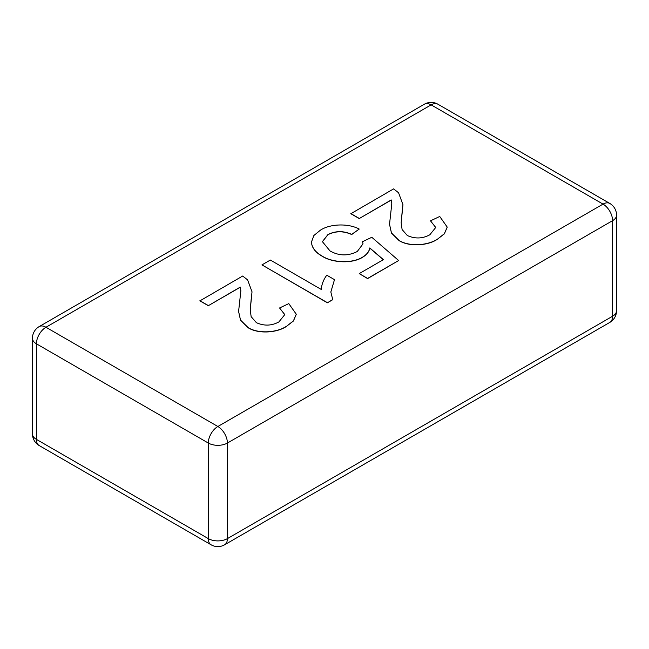 <?xml version="1.0" encoding="UTF-8"?>
<svg xmlns="http://www.w3.org/2000/svg" width="649" height="649" viewBox="0 0 649 649"><rect width="100%" height="100%" fill="white"/><g stroke="black" fill="none" stroke-linecap="round" stroke-linejoin="round"><path stroke-width="0.97" d="M240.86 290.866L240.284 287.231L208.288 305.703L199.908 300.86L242.669 276.028L247.61 279.889L252.023 291.815L250.222 309.962M252.023 291.896L251.171 299.505M284.789 314.684L279.565 307.975L288.789 303.618L296.277 314.23L293.413 320.866L286.274 326.52C276.88 332.872 258.253 334.17 248.096 327.721L240.519 320.225L238.597 311.488M296.277 314.303L293.413 321.012L286.274 326.52M334.495 279.654L330.828 291.993L332.759 299.684L327.364 302.799L261.961 264.889L270.341 260.046L321.312 289.478C321.62 284.53 323.429 279.768 326.763 275.192L334.495 279.654L330.828 292.066M359.23 229.065L351.685 234.386C343.516 230.695 335.606 230.744 327.956 234.532L322.391 241.647L330.008 250.928C338.956 255.998 348.042 256.185 357.266 251.504L363.01 243.862L362.58 241.655L371.804 237.291L398.64 260.533L367.618 278.445L359.23 273.602L383.405 259.649L369.792 247.942C369.176 251.52 366.742 254.603 362.491 257.199C351.774 263.867 332.15 262.61 322.123 256.055C316.371 252.81 312.932 248.892 311.796 244.316L311.512 241.89L313.889 235.49L320.46 230.144C330.187 223.71 348.472 223.207 359.23 229.065L351.685 234.54C343.516 230.849 335.606 230.89 327.956 234.678L322.391 241.72M363.01 243.935L362.58 241.655M398.64 260.533L367.618 278.591L359.23 273.602M383.299 259.705L369.792 248.096C369.176 251.666 366.742 254.749 362.491 257.345C351.774 264.013 332.15 262.756 322.123 256.201C316.371 252.956 312.932 249.046 311.796 244.462L311.512 241.963M391.801 203.721L391.225 200.087L359.23 218.559L350.841 213.716L393.61 188.883L398.551 192.745L402.964 204.678L401.163 222.818M402.964 204.751L402.112 212.369M435.73 227.539L430.506 220.83L439.73 216.474L447.218 227.085L444.354 233.721L437.215 239.376C427.821 245.728 409.186 247.026 399.038 240.576L391.461 233.08L389.53 224.343M447.218 227.158L444.354 233.867L437.215 239.376M437.215 239.23C427.821 245.582 409.186 246.88 399.038 240.43L391.461 232.934L389.53 224.278L391.801 203.64L391.225 200.087M391.225 199.941L359.23 218.559M402.112 212.215L401.163 222.745L402.096 229.527L407.345 235.538C415.076 238.986 422.58 238.727 429.849 234.768L435.73 227.466L430.506 220.83M359.23 218.413L350.841 213.57M332.759 299.538L327.364 302.799M327.364 302.653L261.961 264.889M286.274 326.374C276.88 332.718 258.253 334.024 248.096 327.567L240.519 320.079L238.597 311.415L240.86 290.784L240.284 287.231M240.284 287.085L208.288 305.703M251.171 299.359L250.222 309.889L251.155 316.671L256.404 322.683C264.143 326.131 271.639 325.871 278.908 321.912L284.789 314.611L279.565 307.975M208.288 305.557L199.908 300.714M574.397 220.66L603.043 204.119A13.507 7.796 60 0 1 612.591 220.66L227.41 443.04L227.41 538.613L612.591 316.233L612.591 220.66A13.507 7.796 180 0 0 616.55 215.143A13.507 13.507 0 0 0 609.8 203.445A13.507 7.796 120 0 0 603.043 204.119L431.139 104.87L74.603 310.717L45.957 327.258L217.861 426.498L574.397 220.66M217.861 426.498A13.507 7.796 60 0 1 227.41 443.04A13.507 7.796 0 0 1 208.305 443.04L36.409 343.8L36.409 439.373L208.305 538.613L208.305 443.04A13.507 7.796 120 0 1 217.861 426.498M612.591 316.233A13.507 7.796 60 0 1 609.8 322.415A13.507 13.507 0 0 0 616.55 310.717A13.507 7.796 0 0 1 612.591 316.233M32.45 338.283A13.507 7.796 0 0 0 36.409 343.8A13.507 7.796 120 0 1 45.957 327.258A13.507 7.796 60 0 0 39.2 326.585A13.507 13.507 0 0 0 32.45 338.283L32.45 433.856A13.507 7.796 180 0 0 36.409 439.373A13.507 7.796 120 0 0 39.2 445.555L211.103 544.795A13.507 7.796 120 0 1 208.305 538.613A13.507 7.796 180 0 0 227.41 538.613A13.507 7.796 60 0 1 224.611 544.795L609.8 322.415M424.389 104.205A13.507 7.796 60 0 1 431.139 104.87A13.507 7.796 120 0 1 437.897 104.205A13.507 13.507 0 0 0 424.389 104.205L39.2 326.585M32.45 433.856A13.507 13.507 0 0 0 39.2 445.555M211.103 544.795A13.507 13.507 0 0 0 224.611 544.795M437.897 104.205L609.8 203.445M616.55 215.143L616.55 310.717"/></g></svg>

